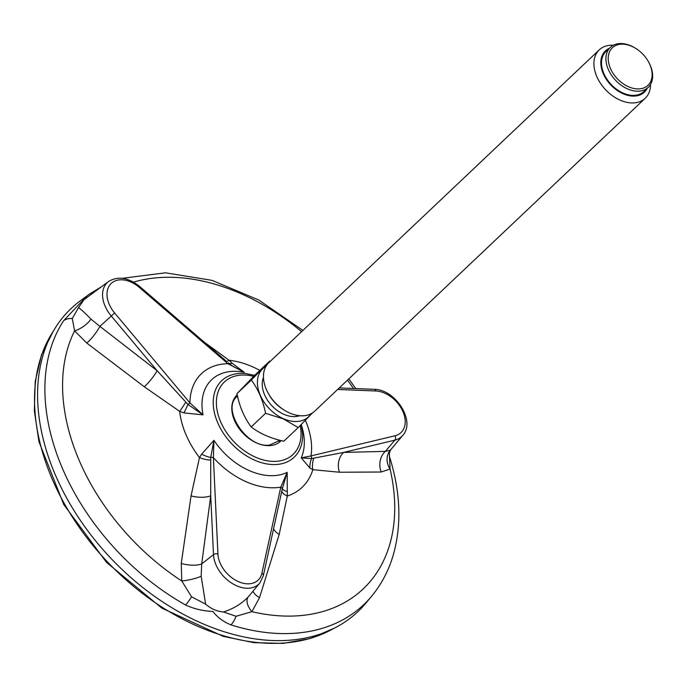 <?xml version="1.0" encoding="UTF-8"?>
<svg xmlns="http://www.w3.org/2000/svg" width="687" height="687" viewBox="0 0 687 687"><rect width="100%" height="100%" fill="white"/><g stroke="black" fill="none" stroke-linecap="round" stroke-linejoin="round"><path stroke-width="1.03" d="M299.669 415.712A27.54 18.85 -133.4 0 1 283.886 414.321A27.54 18.85 -133.4 0 1 263.464 377.472M310.928 413.832A33.208 22.731 -133.4 0 1 283.533 418.752A33.208 22.731 -133.4 0 1 259.111 392.191A33.208 22.731 -133.4 0 1 265.955 366.334M645.17 98.31L314.715 411.17A33.38 22.851 -133.4 0 1 289.708 413.033A33.38 22.851 -133.4 0 1 284.075 410.019L282.58 409.066A28.373 19.425 -133.4 0 1 269.167 394.896L268.291 393.35A33.38 22.851 -133.4 0 1 268.815 362.693L599.27 49.833A33.38 22.851 46.6 0 0 596.548 75.982A33.38 22.851 46.6 0 0 620.163 100.173A33.38 22.851 46.6 0 0 645.17 98.31A33.38 22.851 46.6 0 0 650.537 84.449M265.586 413.299L251.176 426.936C259.952 433.643 270.833 438.409 283.791 441.217L298.201 427.58L283.465 418.941L265.586 413.299C262.898 400.229 258.14 389.143 251.33 380.048L269.699 361.087L255.289 374.724L236.929 393.685L251.33 380.048M298.201 427.58L312.499 412.921M251.176 426.936C244.366 417.842 239.617 406.756 236.929 393.685M278.742 441.355A30.58 20.936 46.6 0 0 279.729 440.238M237.513 396.305A30.58 20.936 46.6 0 0 236.714 396.957M284.075 410.019A33.38 22.851 -133.4 0 1 268.291 393.35M613.405 45.222A33.38 22.851 46.6 0 0 599.27 49.833M609.335 48.348A28.373 19.425 46.6 0 0 610.769 84.913A28.373 19.425 46.6 0 0 647.197 88.348M648.219 87.378L643.805 91.56A27.54 18.85 -133.4 0 1 623.169 93.097A27.54 18.85 -133.4 0 1 603.693 73.14A27.54 18.85 -133.4 0 1 605.934 51.559L610.357 47.377A27.54 18.85 46.6 0 0 608.107 68.958A27.54 18.85 46.6 0 0 627.592 88.915A27.54 18.85 46.6 0 0 648.219 87.378A27.54 18.85 46.6 0 0 648.648 62.079L648.365 61.564A25.874 17.707 46.6 0 0 636.136 48.648A25.874 17.707 46.6 0 0 631.765 46.312A25.874 17.707 46.6 0 0 608.467 61.65A25.874 17.707 46.6 0 0 638.146 88.932A25.874 17.707 46.6 0 0 648.365 61.564M636.136 48.648L635.638 48.33A27.54 18.85 46.6 0 0 630.984 45.84A27.54 18.85 46.6 0 0 610.357 47.377M279.102 441.028A30.58 20.936 46.6 0 0 279.686 440.444A30.58 20.936 46.6 0 0 279.849 440.264M237.496 396.219A30.58 20.936 46.6 0 0 237.049 396.622M210.626 460.092A16.694 7.797 16.3 0 1 199.47 457.585L201.643 454.159L213.94 440.315L213.391 457.619A3.341 1.906 177.3 0 0 210.703 457.49L210.72 495.774L213.494 554.607A29.472 20.181 46.6 0 0 232.309 583.512A29.472 20.181 46.6 0 0 259.875 582.928L263.361 575.629L282.28 488.826L287.175 472.381L287.303 496.048A16.694 6.836 7.7 0 1 281.799 491.265M225.886 360.804L139.796 286.599C128.521 277.539 118.112 275.83 108.572 281.481A29.472 20.181 46.6 0 0 111.174 315.883L157.143 370.748L187.972 404.445A16.694 1.134 -65.9 0 1 183.961 412.904L179.65 411.35L144.261 386.755L86.811 343.079L74.582 330.876L72.272 318.536L78.541 307.613C80.997 309.287 85.145 313.135 90.976 319.146L99.881 326.359A16.694 3.864 -52.7 0 1 86.811 343.079M183.961 412.904L203.034 414.871L187.972 404.445L189.93 402.891L203.034 414.871A60.319 41.289 46.6 0 1 244.271 372.294L227.886 363.698A71.706 49.086 46.6 0 0 189.93 402.891L114.635 313.006L99.881 326.359L157.143 370.748A16.694 3.607 -51.5 0 1 144.261 386.755M226.598 361.379A16.694 3.272 128.3 0 0 229.115 360.28L232.103 363.208L244.271 372.294L231.974 365.724L228.299 362.839L227.886 363.698L139.384 287.458A26.149 17.905 46.6 0 0 110.822 283.817A26.149 17.905 46.6 0 0 114.635 313.006M313.787 458.229A16.694 12.658 -79.8 0 0 312.843 469.676L309.914 468.062L301.232 457.868L311.031 455.919A3.341 2.267 76.5 0 1 311.58 458.572L343.646 452.424L394.905 440.127A29.472 20.181 46.6 0 0 402.831 435.318C416.004 420.951 395.137 389.168 374.166 389.323L339.275 387.923M309.914 468.062A16.694 12.589 -67.1 0 1 311.58 458.572L301.232 457.868A60.319 41.289 46.6 0 0 301.447 425.227M287.123 491.591A16.694 4.723 4.4 0 1 282.28 488.826A3.341 2.207 12.4 0 0 280.794 487.135L287.175 472.381A60.319 41.289 46.6 0 1 275.444 475.516A60.319 41.289 46.6 0 1 213.94 440.315L210.703 457.49A16.694 7.076 25.1 0 1 201.643 454.159M278.939 504.747L279.042 504.301M185.808 402.187A16.694 1.451 -57.6 0 1 179.65 411.35A80.027 54.78 -133.4 0 0 199.47 457.585L191.046 495.902A16.694 6.569 -173 0 0 210.72 495.774L201.703 563.924L201.179 576.264L205.636 604.156C211.132 608.88 217.083 611.49 223.498 611.98C233.425 608.768 241.687 603.736 248.273 596.883L248.746 596.325M228.273 362.83L231.974 365.724M228.943 363.38A16.694 5.608 128.7 0 0 232.103 363.208M391.058 449.513C389.666 451.041 389.134 453.368 389.452 456.503L390.079 469.032L381.242 472.012L339.472 472.235L312.843 469.676A80.027 54.78 -133.4 0 1 287.303 496.048L279.171 534.495A16.694 7.755 17.7 0 1 273.641 528.87M339.472 472.235A16.694 13.697 87.6 0 1 343.646 452.424L385.347 451.368L390.319 450.225L402.831 435.318M381.242 472.012A16.694 13.895 89.2 0 1 385.347 451.368L394.905 440.127A3.341 2.267 76.5 0 0 394.999 435.781A26.149 17.905 46.6 0 0 403.011 411.771A26.149 17.905 46.6 0 0 375.806 390.989L337.652 389.46M279.171 534.495L259.514 597.699A16.694 7.377 18.1 0 1 252.996 591.206M259.514 597.699L251.923 611.679A16.694 9.214 41.2 0 1 248.273 596.883M223.498 611.98L236.062 616.273L251.923 611.679A195.778 134.017 46.6 0 0 390.079 469.032A16.694 14.444 48.9 0 1 390.319 450.225M204.46 342.306L229.115 360.28A80.027 54.78 -133.4 0 1 259.832 370.422M90.976 319.146A16.694 7.677 -35.7 0 1 74.582 330.876A195.778 134.017 46.6 0 0 181.763 580.962L181.256 563.434L191.046 495.902M181.256 563.434A16.694 6.226 -172.1 0 0 201.703 563.924L213.494 554.607A3.341 1.906 177.3 0 1 217.925 553.997A26.149 17.905 46.6 0 0 238.475 581.657A26.149 17.905 46.6 0 0 261.867 573.241L280.794 487.135A71.706 49.086 46.6 0 1 213.391 457.619L217.925 553.997M205.636 604.156L191.527 596.771L181.763 580.962A16.694 3.538 168.1 0 0 201.179 576.264M108.572 281.481L84.029 299.687L78.541 307.613M236.062 616.273A16.694 7.677 -72.6 0 1 231.012 624.895C223.378 621.812 217.341 617.33 212.893 611.43C203.18 611.061 194.052 608.905 185.507 604.972A16.694 4.998 -60.6 0 0 191.527 596.771M389.769 457.568A16.694 7.11 -17.2 0 1 389.864 457.825C400.65 492.871 401.74 525.418 393.136 555.474C388.567 570.803 381.405 584.371 371.667 596.179L366.025 602.971A208.642 142.827 -133.4 0 1 110.83 558.239A208.642 142.827 -133.4 0 1 80.104 300.975L89.284 294.216A16.694 12.108 -125.1 0 1 89.465 294.079L101.418 286.788M93.741 292.482A16.694 12.108 -125.1 0 0 89.465 294.079L87.318 295.633M72.272 318.536A16.694 12.014 33.3 0 0 63.659 320.674L87.309 295.633M237.187 394.888A31.748 21.735 46.6 0 0 237.925 426.825A31.748 21.735 46.6 0 0 270.455 445.597A31.748 21.735 46.6 0 0 281.206 440.607M253.666 376.373A49.911 34.161 46.6 0 0 218.088 414.57A49.911 34.161 46.6 0 0 277.17 461.26A49.911 34.161 46.6 0 0 300.219 425.528M254.679 375.351L245.697 373.565A52.693 36.076 46.6 0 0 216.147 418.709A52.693 36.076 46.6 0 0 277.411 464.421A52.693 36.076 46.6 0 0 302.598 433.66L301.275 424.463M375.806 390.989A3.341 1.992 -87.7 0 0 374.166 389.323M394.999 435.781L311.031 455.919A71.706 49.086 46.6 0 0 305.354 420.307M261.867 573.241A3.341 2.207 12.4 0 1 263.361 575.629M139.796 286.599L139.384 287.458M353.47 388.498A195.778 134.017 46.6 0 0 347.485 380.143M301.584 331.666A195.778 134.017 46.6 0 0 133.476 282.151M231.012 624.895A207.577 142.097 46.6 0 0 371.667 596.179M63.659 320.674A207.577 142.097 46.6 0 0 185.507 604.972M333.607 628.502A206.993 141.694 -133.4 0 1 107.215 561.657A206.993 141.694 -133.4 0 1 52.847 331.95M279.686 440.444L269.733 445.021C246.607 448.929 220.355 407.717 237.676 396.064M231.004 365.012L231.914 365.673M259.875 582.928L248.703 596.376M389.314 455.893L389.864 457.825M122.269 278.312L165.507 272.816L212.043 280.365L258.844 300.064L302.898 330.421M348.798 378.906L355.763 388.584M53.157 331.409L41.529 354.801L35.209 381.56L34.35 410.817L38.953 441.698L63.745 504.498L106.494 562.361L161.917 608.184L223.266 636.368L253.847 642.654L283.113 643.401L310.172 638.549L334.165 628.219"/></g></svg>
